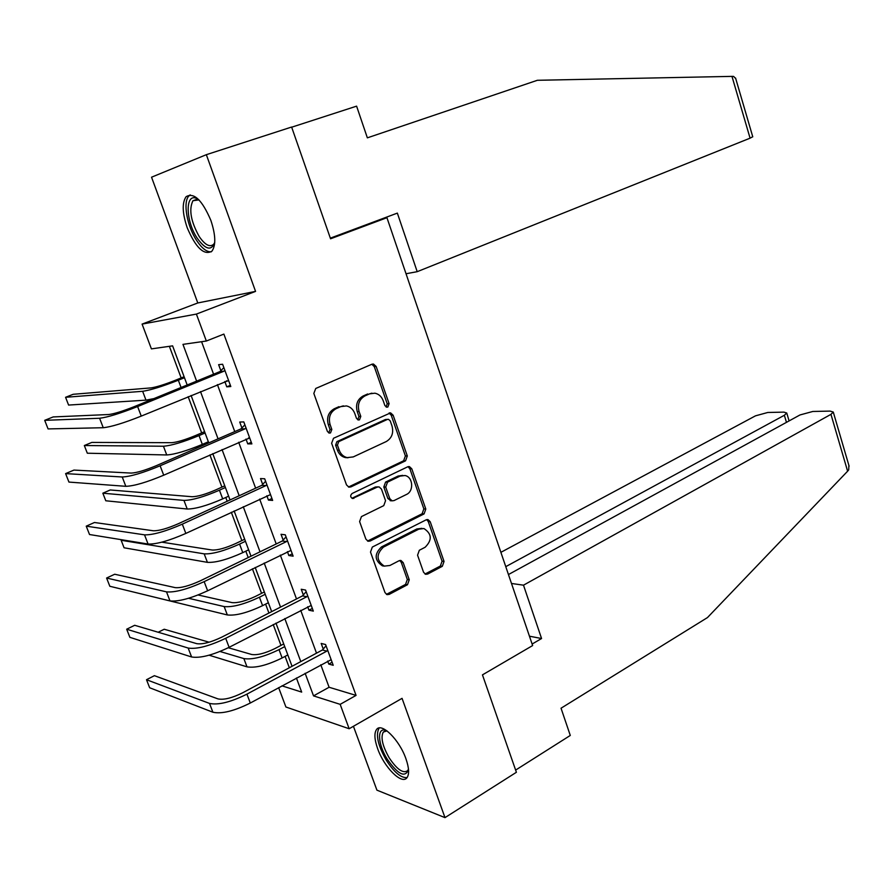 <?xml version="1.0" encoding="UTF-8"?>
<svg xmlns="http://www.w3.org/2000/svg" width="894" height="894" viewBox="0 0 894 894"><rect width="100%" height="100%" fill="white"/><g stroke="black" fill="none" stroke-linecap="round" stroke-linejoin="round"><path stroke-width="1.34" d="M387.84 407.027L389.102 403.641L376.151 366.462L373.468 364.048L371.882 364.249L315.75 388.465L313.839 393.438L327.405 431.433L329.204 433.076L330.512 432.919L331.83 429.444L330.087 424.549C328.243 417.364 330.244 412.078 336.11 408.681L340.804 406.602L346.447 405.921C350.381 406.815 353.152 409.329 354.773 413.486L356.482 418.336L358.271 419.979L359.511 419.822L360.796 416.392L359.086 411.553C357.287 404.434 359.243 399.227 364.964 395.897L369.557 393.863L374.91 393.192C378.832 394.042 381.604 396.556 383.202 400.736L384.878 405.541L386.666 407.172L387.84 407.027M386.13 407.005L387.203 403.719L374.273 366.618L371.848 364.271M328.735 432.919L330.02 429.466L328.277 424.583L330.087 424.549M357.768 419.811L358.941 416.436L357.242 411.609L359.086 411.553M405.921 758.727C399.394 739.74 381.459 722.151 376.575 729.47C374.061 733.058 374.418 739.461 377.648 748.68C384.029 767.164 401.786 785.077 406.949 777.746C409.441 774.26 409.094 767.924 405.921 758.727M210.85 220.349C202.089 199.965 193.83 192.087 186.075 196.725C181.929 202.871 182.32 213.23 187.226 227.78C195.842 247.906 204.078 255.706 211.934 251.169C216.046 245.247 215.689 234.966 210.85 220.349M423.555 572.238L425.633 574.306L427.656 574.06L442.329 566.304L444.05 561.432L430.226 521.75L428.025 519.615L426.125 519.85L372.329 547.061L370.507 552.067L384.979 592.566L387.046 594.633L389.214 594.387L407.474 584.732L409.251 579.77L403.194 562.639L401.048 560.538L399.003 560.773L389.918 565.477L384.297 566.114C376.296 560.639 376.005 554.314 383.403 547.139L418.772 529.17L423.924 528.533C431.914 533.819 432.316 540.065 425.108 547.273L419.32 550.268L417.565 555.185L423.555 572.238M320.79 664.778L329.093 687.262L356.069 695.398L340.167 704.349L349.152 728.744L285.912 707.009L278.637 687.642M206.346 154.684L151.544 177.202L197.786 302.965L255.561 291.388L206.346 154.684L291.623 127.037L330.556 238.787L386.946 217.7L532.634 645.557L482.458 674.869L516.397 772.282L444.988 817.63L402.054 698.348L349.152 728.744M255.561 291.388L196.401 314.085L206.335 341.027L182.968 344.369L196.613 381.123M356.069 695.398L223.88 334.088L206.335 341.027M405.552 460.823L407.318 455.974L393.125 415.196L390.6 412.883L333.518 438.261L331.629 443.245L346.503 484.894L348.895 487.141L350.873 486.917L405.552 460.823L403.63 460.779L405.395 455.94L391.226 415.252L389.058 413.028M411.799 468.836L425.801 509.055L424.058 513.916L370.172 541.015L368.093 541.25L365.869 539.104L359.611 521.582L361.455 516.587L383.749 505.635L385.549 500.696L381.47 489.119L379.123 486.906L377.212 487.129L352.471 498.539C350.236 497.098 350.113 495.41 352.124 493.488L407.642 466.836L409.441 466.612L411.799 468.836L409.877 468.78L423.857 508.909L425.801 509.055M353.432 726.286L376.91 790.151L444.988 817.63M386.946 217.7L380.989 219.22M201.586 341.709L213.577 374.195M217.41 384.599L234.753 431.601M238.687 442.262L255.628 488.18M259.662 499.087L276.212 543.954M280.325 555.107L296.506 598.946M300.708 610.334L316.51 653.168M224.83 381.526L226.774 386.834L230.808 386.532L222.617 364.249L218.628 364.674L220.84 370.686M245.984 439.055L247.761 443.871L251.873 443.893L243.805 421.923L239.726 422.035L241.905 427.947M266.848 495.745L268.446 500.104L272.648 500.428L264.691 478.782L260.523 478.569L262.68 484.403M287.41 551.632L288.84 555.532L293.12 556.157L285.287 534.824L281.029 534.299L283.152 540.054M307.681 606.735L308.944 610.177L313.313 611.105L305.58 590.074L301.244 589.258L303.334 594.923M327.662 661.057L328.78 664.074L333.216 665.281L325.595 644.54L321.181 643.434L323.237 649.033M169.368 346.313L181.158 377.927M188.165 396.69L201.675 432.897M205.464 443.033L205.877 444.139M209.9 454.912L221.913 487.118M225.78 497.477L227.199 501.255M231.311 512.273L241.872 540.591M245.828 551.173L248.208 557.554M252.41 568.808L261.562 593.348M265.596 604.132L268.915 613.049M273.206 624.537L280.984 645.39M285.097 656.386L289.332 667.751M187.181 384.99L172.598 345.855L151.41 348.883L142.09 324.097L196.401 314.085M197.786 302.965L142.09 324.097M305.133 673.271L313.526 695.878L340.167 704.349M200.502 391.594L218.058 438.853M222.047 449.57L239.19 495.745M243.269 506.719L260.02 551.822M264.188 563.03L280.548 607.104M284.806 618.547L300.797 661.605M281.968 685.843L301.68 692.101L296.417 677.998M292.059 666.298L275.955 623.118M271.675 611.641L255.203 567.444M251.013 556.191L234.139 510.955M230.037 499.947L212.772 453.638M208.771 442.888L191.093 395.483M329.093 687.262L313.526 695.878M226.774 386.834L230.361 385.336M247.761 443.871L251.292 442.306M268.446 500.104L271.932 498.472M288.84 555.532L292.271 553.844M308.944 610.177L312.33 608.434M328.78 664.074L332.099 662.264M371.893 393.17L369.557 393.863M357.242 411.609C355.432 404.513 357.399 399.316 363.109 395.997L367.691 393.963M343.408 405.854L340.804 406.602M328.277 424.583C326.433 417.42 328.444 412.134 334.289 408.748L338.982 406.669M348.481 487.018L403.63 460.779M390.253 420.94L388.499 419.32L387.292 419.476L338.737 441.647L337.429 445.134L339.251 450.263C340.804 454.23 343.441 456.689 347.163 457.616L353.242 456.923L386.264 441.547C391.863 438.161 393.785 432.964 392.008 425.98L390.253 420.94M387.672 419.342L385.403 419.521L387.292 419.476M348.045 457.762L345.33 457.583C341.609 456.655 338.971 454.197 337.429 450.241L335.608 445.123L336.915 441.647L385.403 419.521M367.568 541.06L422.113 513.759L423.857 508.909M378.151 486.85L375.324 487.029L352.024 498.26L353.879 498.383M406.457 494.471C414.168 491.175 413.017 476.815 404.937 475.519L400.031 476.122L387.504 482.157L385.705 487.074L389.773 498.628L392.075 500.83L393.997 500.595L406.457 494.471M402.68 475.373L398.121 476.044L400.031 476.122M391.069 500.763L387.873 498.506L383.817 486.973L385.605 482.067L398.121 476.044M409.877 468.78L407.988 466.69M421.912 528.332L416.839 528.98L418.772 529.17M384.241 566.103L382.408 565.846C374.418 560.382 374.128 554.068 381.514 546.904L416.839 528.98M386.42 594.365L405.552 584.419L407.318 579.48L401.272 562.371L399.73 560.516M424.996 574.037L440.362 566.036L442.072 561.175L428.271 521.582L426.639 519.649M184.108 376.732L174.743 380.531C164.15 384.677 156.249 387.136 151.019 387.895L73.152 394.299L65.575 397.294L142.638 391.293C150.449 390.175 162.35 386.476 178.342 380.207L184.466 377.715M65.575 397.294L68.592 405.071L145.99 400.143L153.88 398.612M224.841 370.284L223.936 371.2L219.935 371.591L133.988 406.748C122.478 411.285 114.063 413.888 108.744 414.525L53.159 416.939L44.7 420.336L99.592 418.258C107.559 417.319 120.232 413.419 137.62 406.546L223.936 371.2M44.7 420.336L48.075 428.919L103.246 427.723C111.236 426.885 123.897 423.018 141.252 416.101L228.596 380.509M219.935 371.591L223.858 367.624M228.752 380.945L226.372 380.889M214.728 242.687C211.308 251.136 205.486 249.649 197.239 238.229C185.304 220.784 185.002 191.685 197.272 198.826L198.926 199.854M198.993 199.921L192.97 200.703C188.701 209.33 190.78 221.276 199.217 236.541C205.017 244.978 209.833 247.549 213.666 244.263L214.728 242.598M190.187 194.87L188.869 195.987C182.722 202.133 187.025 226.059 196.613 240.419C201.865 248.308 206.737 252.119 211.252 251.84M408.513 769.555C405.183 778.071 398.121 774.651 387.325 759.297C377.704 744.166 376.754 726.777 386.018 730.409L386.666 730.655M386.99 730.89L383.302 732.063C380.498 737.394 382.487 746.009 389.248 757.922C397.025 769.522 403.149 773.768 407.642 770.662L408.48 769.142M379.279 727.973L379 728.275C375.536 734.879 377.994 745.562 386.364 760.325C394.232 772.416 401.138 778.16 407.094 777.556M752.748 136.748L750.077 138.168L731.974 76.381L733.594 76.403L735.728 78.594M731.974 76.381L537.35 80.292L367.356 137.844L356.594 106.151L291.679 127.205M406.021 273.754L417.207 271.675L750.077 138.168M330.333 238.15L397.349 213.107L417.207 271.675M532.109 644.049L541.574 638.528L523.493 585.179L830.962 414.347L833.275 412.067L830.135 411.095L812.78 411.475L799.962 414.961L508.451 574.551M523.493 585.179L511.491 583.469M848.887 465.439L848.719 469.831L847.613 471.205L707.467 617.575L561.041 708.216L570.283 735.449L515.637 770.08M786.463 422.348L784.351 415.274L786.742 413.006L783.926 412.123L767.756 412.48L755.475 415.844L500.886 552.336M784.351 415.274L505.758 566.662M541.574 638.528L529.438 636.193M204.581 431.657L195.35 435.613C184.902 439.915 177.023 442.262 171.704 442.686L91.803 442.429L84.327 445.536L163.434 446.229C171.391 445.625 183.259 442.083 199.038 435.59L205.072 432.987M84.327 445.536L87.31 453.213L166.742 454.957C174.721 454.443 186.578 450.911 202.323 444.396L208.358 441.781M224.774 485.822L215.677 489.946C205.363 494.382 197.507 496.639 192.109 496.729L110.241 489.968L102.844 493.197L183.952 500.405C192.042 500.305 203.866 496.908 219.443 490.203L225.4 487.498M102.844 493.197L105.794 500.774L187.215 509.021C195.328 508.999 207.151 505.624 222.695 498.886L228.629 496.17M245.995 427.88L245.112 428.807L241.022 428.874L156.394 465.64C145.052 470.356 136.67 472.825 131.228 473.082L73.956 470.076L65.608 473.608L122.232 476.983C130.356 476.636 142.984 472.904 160.127 465.785L245.112 428.807M65.608 473.608L68.939 482.078L125.819 486.314C133.977 486.057 146.605 482.358 163.714 475.195L249.694 437.959M241.022 428.874L244.878 424.851M249.705 437.982L248.431 437.982M266.848 484.649L265.976 485.587L261.808 485.341L178.476 523.672C167.301 528.533 158.931 530.902 153.388 530.779L94.462 522.498L86.237 526.164L144.526 534.847C152.818 535.07 165.412 531.505 182.309 524.152L265.976 485.587M86.237 526.164L89.523 534.523L148.069 544.033C156.383 544.357 168.966 540.814 185.84 533.416L270.502 494.583M261.808 485.341L265.607 481.263M244.688 539.25L235.725 543.53C225.545 548.1 217.711 550.268 212.224 550.034L161.848 542.166M122.143 539.831L121.148 540.278L124.065 547.776L207.408 562.348C215.644 562.807 227.434 559.577 242.777 552.637L248.633 549.81M121.148 540.278L204.19 553.855C212.403 554.235 224.204 550.983 239.581 544.077L245.448 541.272M264.333 591.951L255.505 596.387C245.448 601.081 237.648 603.159 232.071 602.612L198.088 594.979M142.079 594.13L227.333 614.949C235.692 615.888 247.448 612.792 262.59 605.651L268.356 602.735M188.533 598.276L224.159 606.568C232.496 607.428 244.252 604.31 259.428 597.214L265.216 594.298M283.722 643.948L275.017 648.53C265.093 653.358 257.304 655.347 251.661 654.486L228.283 647.737M209.107 655.201L246.99 666.846C255.46 668.243 267.183 665.281 282.135 657.962L287.823 654.933M219.991 651.48L243.861 658.576C252.309 659.906 264.032 656.911 279.017 649.625L284.717 646.619M209.118 642.205L164.217 629.242L158.171 632.248M287.41 540.602L286.549 541.552L282.292 541.004L200.245 580.854C189.204 585.872 180.867 588.129 175.235 587.637L114.7 574.239L106.598 578.027L166.507 591.862C174.945 592.644 187.494 589.235 204.167 581.648L286.549 541.552M106.598 578.027L109.828 586.274L169.994 600.913C178.465 601.785 191.003 598.41 207.643 590.789L291.008 550.402M282.292 541.004L286.035 536.869M307.681 595.773L306.832 596.734L302.496 595.885L221.678 637.198C210.805 642.361 202.491 644.518 196.758 643.669L134.681 625.286L126.68 629.208L188.165 648.049C196.747 649.368 209.263 646.127 225.701 638.305L306.832 596.734M126.68 629.208L129.876 637.344L191.607 656.978C200.211 658.386 212.716 655.157 229.121 647.312L311.224 605.428M302.496 595.885L306.184 591.694M327.662 650.161L326.824 651.134L322.41 649.994L242.81 692.727C232.082 698.046 223.802 700.103 217.968 698.896L154.394 675.674L146.504 679.719L209.509 703.422C218.237 705.265 230.708 702.181 246.923 694.146L326.824 651.134M146.504 679.719L149.656 687.754L212.895 712.227C221.645 714.15 234.116 711.088 250.298 703.019L331.16 659.683M322.41 649.994L326.042 645.759M387.203 403.719L389.102 403.641M330.02 429.466L331.83 429.444M358.941 416.436L360.796 416.392M363.109 395.997L364.964 395.897M334.289 408.748L336.11 408.681M374.273 366.618L376.151 366.462M349.029 486.817L350.873 486.917M391.226 415.252L393.125 415.196M405.395 455.94L407.318 455.974M336.915 441.647L338.737 441.647M335.608 445.123L337.429 445.134M337.429 450.241L339.251 450.263M422.113 513.759L424.058 513.916M368.306 540.803L370.172 541.015M375.324 487.029L377.212 487.129M385.605 482.067L387.504 482.157M383.817 486.973L385.705 487.074M387.873 498.506L389.773 498.628M381.514 546.904L383.403 547.139M401.272 562.371L403.194 562.639M407.318 579.48L409.251 579.77M405.552 584.419L407.474 584.732M387.314 594.052L389.214 594.387M428.271 521.582L430.226 521.75M442.072 561.175L444.05 561.432M440.362 566.036L442.329 566.304M425.712 573.769L427.656 574.06M178.342 380.207L181.057 387.493M142.638 391.293L145.99 400.143M137.62 406.546L141.252 416.101M99.592 418.258L103.246 427.723M847.613 471.205L830.962 414.347M199.038 435.59L202.323 444.396M163.434 446.229L166.742 454.957M219.443 490.203L222.695 498.886M183.952 500.405L187.215 509.021M160.127 465.785L163.714 475.195M122.232 476.983L125.819 486.314M182.309 524.152L185.84 533.416M144.526 534.847L148.069 544.033M239.581 544.077L242.777 552.637M204.19 553.855L207.408 562.348M259.428 597.214L262.59 605.651M224.159 606.568L227.333 614.949M279.017 649.625L282.135 657.962M243.861 658.576L246.99 666.846M204.167 581.648L207.643 590.789M166.507 591.862L169.994 600.913M225.701 638.305L229.121 647.312M188.165 648.049L191.607 656.978M246.923 694.146L250.298 703.019M209.509 703.422L212.895 712.227M372.083 364.171L373.468 364.048M389.404 412.916L390.6 412.883M345.33 457.583L347.163 457.616M390.175 500.696L392.075 500.83M408.457 466.579L409.441 466.612M382.408 565.846L384.297 566.114M400.356 560.437L401.048 560.538M427.231 519.548L428.025 519.615M198.859 199.809L197.272 198.826M197.116 199.295L192.97 200.703M385.348 730.879L383.302 732.063M752.759 136.804L735.572 78.035M786.742 413.006L789.1 420.918M849.11 466.187L833.275 412.067"/></g></svg>
